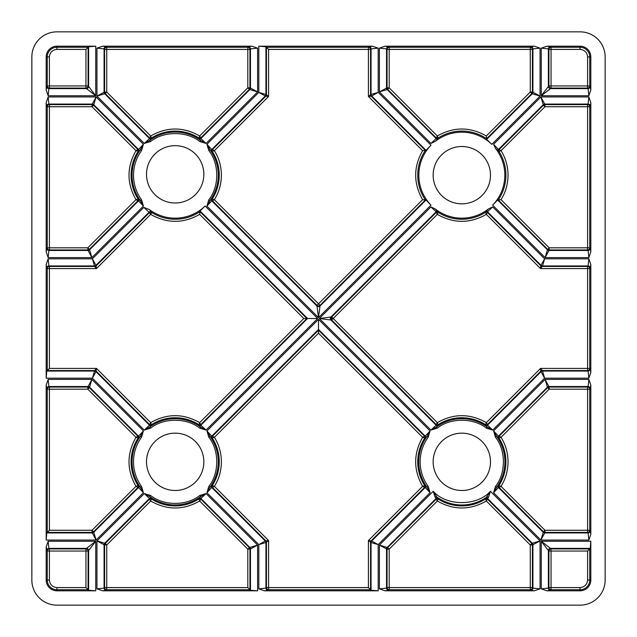 <?xml version="1.0" encoding="UTF-8"?>
<svg xmlns="http://www.w3.org/2000/svg" width="637" height="637" viewBox="0 0 637 637"><rect width="100%" height="100%" fill="white"/><g stroke="black" fill="none" stroke-linecap="round" stroke-linejoin="round"><path stroke-width="0.96" d="M141.557 199.819L140.411 200.663L143.421 206.077L138.555 200.854L137.903 200.782A1.433 1.425 96.1 0 0 138.094 199.007L140.411 200.663A43.109 43.109 0 0 1 140.411 149.687L141.557 150.531L143.421 144.273L140.411 149.687L138.739 151.287A1.433 1.425 84.1 0 0 138.555 149.496L143.421 144.273L96.099 96.943L93.766 104.715A2.15 2.142 22.5 0 0 92.254 104.086L96.099 96.943L48.149 96.943L46.182 102.661L46.182 251.886L48.149 257.603L91.903 257.603L88.057 250.46A2.15 2.142 157.5 0 0 89.57 249.839L91.903 257.603L143.421 206.077L141.557 199.819C136.254 192.462 133.571 184.244 133.491 175.175C133.571 166.106 136.254 157.888 141.557 150.531M46.182 540.057L96.099 540.057L92.254 532.914A2.15 2.142 157.5 0 0 93.766 532.285L96.099 540.057L143.421 492.727L141.557 486.469L140.411 487.313L143.421 492.727L138.555 487.504L137.903 487.432A1.433 1.425 96.1 0 0 138.094 485.657L140.411 487.313A43.109 43.109 0 0 1 140.411 436.337L141.557 437.181L143.421 430.923L140.411 436.337L138.739 437.938A1.433 1.425 84.1 0 0 138.555 436.146L143.421 430.923L91.903 379.397L89.57 387.161A2.15 2.142 22.5 0 0 88.057 386.54L91.903 379.397L48.149 379.397L46.182 385.114L46.182 540.057L46.756 532.914L49.407 530.263L92.039 530.263L135.984 486.326C126.699 469.995 126.699 453.655 135.984 437.324L138.094 437.993A1.433 1.425 83.9 0 0 137.903 436.218L138.555 436.146L89.57 387.161L89.355 387.67A2.15 2.142 22.5 0 0 87.842 387.049L88.057 386.54L48.898 386.54A2.15 2.134 -45 0 0 46.756 388.681L46.182 385.114M425.389 485.713A1.433 1.425 95.9 0 1 425.205 487.504L371.69 541.02L378.195 544.603L430.071 492.727L428.207 486.469L427.061 487.313L430.071 492.727L425.205 487.504L424.553 487.432A1.433 1.425 96.1 0 0 424.744 485.657L427.061 487.313A43.109 43.109 0 0 1 427.061 436.337L428.207 437.181L430.071 430.923L427.061 436.337L425.389 437.938A1.433 1.425 84.1 0 0 425.205 436.146L430.071 430.923L318.5 319.344L206.929 430.923L208.793 437.181C219.391 450.208 219.391 473.442 208.793 486.469L206.929 492.727L209.939 487.313L208.793 486.469M590.817 102.668L590.244 106.228A2.15 2.134 45 0 0 588.102 104.086L544.746 104.086L544.961 104.595A2.15 2.142 -22.5 0 0 543.441 105.224L543.234 104.715L498.445 149.496L499.097 149.568A1.433 1.425 -83.9 0 0 498.906 151.343L501.016 150.674C505.587 157.928 507.928 166.09 508.047 175.175C507.928 184.252 505.587 192.422 501.016 199.676L498.277 199.962A44.08 44.08 0 0 0 498.906 151.343L495.554 148.509A42.998 42.998 0 0 1 492.648 205.154L545.097 257.603L547.43 249.839A2.15 2.142 -157.5 0 0 548.943 250.46L545.097 257.603L588.851 257.603L590.817 251.886L590.817 102.668L588.851 96.943L540.901 96.943L544.746 104.086A2.15 2.142 -22.5 0 0 543.234 104.715L540.901 96.943L493.579 144.273L498.445 149.496A1.433 1.425 -84.1 0 0 498.261 151.287M211.611 151.287A1.433 1.425 -84.1 0 1 211.795 149.496L265.31 95.98L258.805 92.397L206.929 144.273L208.793 150.531L209.939 149.687L206.929 144.273L211.795 149.496L212.447 149.568A1.433 1.425 -83.9 0 0 212.256 151.343L209.939 149.687A43.109 43.109 0 0 1 209.939 200.663L211.611 199.062A1.433 1.425 -95.9 0 0 211.795 200.854L316.987 306.039L316.987 305.322A2.15 2.134 180 0 0 320.013 305.322L318.5 303.809L316.987 305.322L212.447 200.782L214.366 199.676L212.256 199.007A1.433 1.425 -96.1 0 0 212.447 200.782L211.795 200.854L206.929 206.077L209.939 200.663L208.793 199.819L206.929 206.077L318.5 317.656L316.987 306.039A2.15 2.134 180 0 0 320.013 306.039L318.5 317.656L431.002 205.154A42.998 42.998 0 0 1 431.002 145.196L378.195 92.397L371.69 95.98L426.034 150.332L431.002 145.196M425.389 437.938L424.744 437.993A44.08 44.08 0 0 0 424.744 485.657L422.634 486.326L424.553 487.432L371.18 540.805A2.15 2.142 112.5 0 0 370.551 542.326L370.551 589.735L268.591 589.735L268.591 587.593L266.449 587.593A2.15 2.134 -135 0 0 268.591 589.735L268.081 590.244A2.15 2.134 -135 0 1 265.94 588.102L265.94 542.533L258.805 544.603L258.805 588.851L265.94 588.102L266.449 587.593L266.449 542.326A2.15 2.142 -112.5 0 0 265.82 540.805L212.447 487.432L214.366 486.326L212.256 485.657A1.433 1.425 -96.1 0 0 212.447 487.432L211.795 487.504L206.929 492.727L258.805 544.603L265.31 541.02L211.795 487.504A1.433 1.425 -95.9 0 1 211.611 485.713L212.256 485.657A44.08 44.08 0 0 0 212.256 437.993L209.939 436.337L208.793 437.181M495.443 437.181L496.589 436.337A43.109 43.109 0 0 1 496.589 487.313L498.906 485.657A44.08 44.08 0 0 0 498.906 437.993L496.589 436.337L493.579 430.923L498.445 436.146L499.097 436.218A1.433 1.425 -83.9 0 0 498.906 437.993L501.016 437.324C505.587 444.578 507.928 452.74 508.047 461.825C507.928 470.902 505.587 479.072 501.016 486.326L544.961 530.263L543.441 531.776L499.097 487.432L501.016 486.326L498.906 485.657A1.433 1.425 -96.1 0 0 499.097 487.432L498.445 487.504L493.579 492.727L496.589 487.313L495.443 486.469L493.579 492.727L540.901 540.057L543.234 532.285A2.15 2.142 -157.5 0 0 544.746 532.914L540.901 540.057L588.851 540.057L590.817 534.339L590.817 385.114L588.851 379.397L545.097 379.397L548.943 386.54A2.15 2.142 -22.5 0 0 547.43 387.161L545.097 379.397L493.579 430.923L495.443 437.181C506.041 450.208 506.041 473.442 495.443 486.469M331.057 318.5A2.15 2.134 -90 0 0 331.678 320.013L333.191 318.5L331.678 316.987A2.15 2.134 -90 0 0 331.057 318.5L333.191 318.5L437.324 422.634C453.655 413.349 469.995 413.349 486.326 422.634L485.657 424.744A1.433 1.425 173.9 0 0 487.432 424.553L487.504 425.205L492.727 430.071L487.313 427.061L486.469 428.207L492.727 430.071L544.603 378.195L541.02 371.69L487.504 425.205A1.433 1.425 174.1 0 1 485.713 425.389L485.657 424.744A44.08 44.08 0 0 0 437.993 424.744L436.337 427.061L437.181 428.207C450.208 417.609 473.442 417.609 486.469 428.207M203.84 461.825A28.665 28.665 0 0 1 175.175 490.49A28.665 28.665 0 0 1 146.51 461.825A28.665 28.665 0 0 1 175.175 433.16A28.665 28.665 0 0 1 203.84 461.825M490.49 175.175A28.665 28.665 0 0 1 461.825 203.84A28.665 28.665 0 0 1 433.16 175.175A28.665 28.665 0 0 1 461.825 146.51A28.665 28.665 0 0 1 490.49 175.175M426.034 200.018L425.373 199.962L320.013 305.322L320.013 306.039L426.034 200.018L431.002 205.154M146.51 174.331A28.665 28.665 0 0 0 175.175 202.996A28.665 28.665 0 0 0 203.84 174.331A28.665 28.665 0 0 0 175.175 145.666A28.665 28.665 0 0 0 146.51 174.331M433.16 461.825A28.665 28.665 0 0 0 461.825 490.49A28.665 28.665 0 0 0 490.49 461.825A28.665 28.665 0 0 0 461.825 433.16A28.665 28.665 0 0 0 433.16 461.825M31.85 56.932L31.85 580.068A25.082 25.082 0 0 0 56.932 605.15L580.068 605.15A25.082 25.082 0 0 0 605.15 580.068L605.15 56.932A25.082 25.082 0 0 0 580.068 31.85L56.932 31.85A25.082 25.082 0 0 0 31.85 56.932M540.057 48.149L534.339 46.182L385.114 46.182L379.397 48.149L379.397 91.903L386.54 88.057A2.15 2.142 -112.5 0 0 387.161 89.57L379.397 91.903L430.923 143.421L436.146 138.555A1.433 1.425 -174.1 0 0 437.938 138.739L435.159 141.446A42.998 42.998 0 0 1 491.804 144.352L540.057 96.099L532.285 93.766A2.15 2.142 112.5 0 0 532.914 92.254L540.057 96.099L540.057 48.149L532.914 48.898A2.15 2.134 45 0 0 530.772 46.756L534.339 46.182M435.159 141.446L430.923 143.421M378.195 48.149L371.06 48.898L371.06 94.467L378.195 92.397L378.195 48.149L372.478 46.182L258.805 46.182L258.805 92.397L265.94 94.467L265.94 46.756L258.805 46.182M150.531 141.557L149.687 140.411L144.273 143.421L149.496 138.555L149.568 137.903A1.433 1.425 -173.9 0 0 151.343 138.094L149.687 140.411A43.109 43.109 0 0 1 200.663 140.411L199.062 138.739A1.433 1.425 174.1 0 0 200.854 138.555L206.077 143.421L257.603 91.903L249.839 89.57A2.15 2.142 112.5 0 0 250.46 88.057L257.603 91.903L257.603 48.149L251.886 46.182L102.668 46.182L96.943 48.149L96.943 96.099L104.086 92.254A2.15 2.142 -112.5 0 0 104.715 93.766L96.943 96.099L144.273 143.421L150.531 141.557C163.558 130.959 186.792 130.959 199.819 141.557L206.077 143.421L200.663 140.411L199.819 141.557M46.182 90.024L48.149 95.749L95.749 95.749L86.465 88.607A2.15 2.134 135 0 0 88.607 86.465L95.749 95.749L95.749 46.182L56.932 46.182A10.749 10.749 0 0 0 46.182 56.932L46.182 90.024L46.756 86.465A2.15 2.134 -135 0 0 48.898 88.607L48.149 95.749M48.149 258.805L48.898 265.94L94.467 265.94L92.397 258.805L48.149 258.805L46.182 264.522L46.182 378.195L46.756 371.06L49.407 368.409L96.45 368.409L94.674 370.551L47.265 370.551L47.265 268.591L46.182 264.522M149.329 209.533L151.813 212.551A44.08 44.08 0 0 0 199.962 211.627L306.835 318.5L303.809 318.5L199.676 214.366L200.018 210.966L205.154 205.998A42.998 42.998 0 0 1 149.329 209.533L143.803 207.391L92.397 258.805L95.98 265.31L149.09 212.209L143.803 207.391M199.819 428.207L206.077 430.071L200.663 427.061L199.819 428.207C186.792 417.609 163.558 417.609 150.531 428.207L144.273 430.071L149.496 425.205A1.433 1.425 -174.1 0 0 151.287 425.389L149.687 427.061L150.531 428.207M56.932 590.817L95.749 590.817L95.749 541.251L88.607 550.535A2.15 2.134 45 0 0 86.465 548.393L95.749 541.251L48.149 541.251L46.182 546.968L46.182 580.068A10.749 10.749 0 0 0 56.932 590.817L56.932 587.593L85.955 587.593L88.097 589.735L56.932 589.735A9.666 9.666 0 0 1 47.265 580.068L47.265 551.045L46.182 546.968M150.531 495.443L144.273 493.579L149.687 496.589L150.531 495.443C163.558 506.041 186.792 506.041 199.819 495.443L206.077 493.579L200.854 498.445A1.433 1.425 5.9 0 0 199.062 498.261L200.663 496.589L199.819 495.443M102.661 590.817L257.603 590.817L257.603 545.097L250.46 548.943A2.15 2.142 67.5 0 0 249.839 547.43L257.603 545.097L206.077 493.579L200.663 496.589A43.109 43.109 0 0 1 149.687 496.589L151.287 498.261A1.433 1.425 -5.9 0 0 149.496 498.445L144.273 493.579L96.943 540.901L104.715 543.234A2.15 2.142 -67.5 0 0 104.086 544.746L96.943 540.901L96.943 588.851L102.661 590.817L106.228 590.244A2.15 2.134 -135 0 1 104.086 588.102L104.086 544.746L106.737 544.961L105.224 543.441A2.15 2.142 -67.5 0 0 104.595 544.961L104.595 587.593A2.15 2.134 -135 0 0 106.737 589.735L106.228 590.244M258.805 588.851L264.522 590.817L378.195 590.817L371.06 590.244L368.409 587.593L368.409 540.55L371.06 542.533L371.06 590.244M534.332 590.817L540.057 588.851L540.057 540.901L532.914 544.746A2.15 2.142 67.5 0 0 532.285 543.234L540.057 540.901L490.41 491.254L488.531 497.33L487.504 498.445A1.433 1.425 5.9 0 0 485.713 498.261L490.41 491.254C477.304 506.375 446.346 506.375 433.24 491.254L436.751 496.964A1.433 1.123 -48.1 0 0 435.119 497.33L433.24 491.254L379.397 545.097L387.161 547.43A2.15 2.142 -67.5 0 0 386.54 548.943L379.397 545.097L379.397 588.851L385.114 590.817L534.332 590.817L530.772 590.244A2.15 2.134 135 0 0 532.914 588.102L540.057 588.851M590.817 580.068L590.817 541.251L541.251 541.251L550.535 548.393A2.15 2.134 -45 0 0 548.393 550.535L541.251 541.251L541.251 588.851L546.968 590.817L580.068 590.817A10.749 10.749 0 0 0 590.817 580.068L587.593 580.068L587.593 551.045L589.735 548.903L589.735 580.068A9.666 9.666 0 0 1 580.068 589.735L551.045 589.735L546.968 590.817M588.851 378.195L588.102 371.06L542.533 371.06L544.603 378.195L588.851 378.195L590.817 372.478L590.817 264.522L588.851 258.805L544.603 258.805L542.533 265.94L588.102 265.94L588.851 258.805M485.713 425.389L487.313 427.061A43.109 43.109 0 0 0 436.337 427.061L430.923 430.071L437.181 428.207M430.923 206.929L435.159 208.904L437.993 212.256A1.433 1.425 -6.1 0 0 436.218 212.447L436.146 211.795L430.923 206.929L319.344 318.5L330.961 316.987A2.15 2.134 -90 0 0 330.961 320.013L319.344 318.5L430.923 430.071L436.146 425.205A1.433 1.425 -174.1 0 0 437.938 425.389M488.491 208.904L492.727 206.929L487.504 211.795L487.432 212.447A1.433 1.425 6.1 0 0 485.657 212.256L488.491 208.904A42.998 42.998 0 0 1 435.159 208.904M495.554 148.509L493.579 144.273M546.976 46.182L541.251 48.149L541.251 95.749L548.393 86.465A2.15 2.134 -135 0 0 550.535 88.607L541.251 95.749L588.851 95.749L590.817 90.032L590.817 56.932A10.749 10.749 0 0 0 580.068 46.182L546.976 46.182L550.535 46.756A2.15 2.134 -45 0 0 548.393 48.898L541.251 48.149M385.114 46.182L388.681 46.756A2.15 2.134 -45 0 0 386.54 48.898L379.397 48.149M388.681 46.756L389.191 47.265A2.15 2.134 -45 0 0 387.049 49.407L386.54 48.898L386.54 88.057L387.049 87.842A2.15 2.142 -112.5 0 0 387.67 89.355L387.161 89.57L436.146 138.555L436.218 137.903A1.433 1.425 -173.9 0 0 437.993 138.094L437.324 135.984C453.655 126.699 469.995 126.699 486.326 135.984L530.263 92.039L532.285 93.766L486.668 139.384L491.804 144.352M486.668 139.384L486.612 138.723A44.08 44.08 0 0 0 437.993 138.094L437.938 138.739M426.034 150.332L425.373 150.388A44.08 44.08 0 0 0 425.373 199.962L422.634 199.676C413.349 183.345 413.349 167.005 422.634 150.674L425.373 150.388L371.18 96.195L368.409 96.45L368.409 49.407L268.591 49.407L266.449 47.265L368.409 47.265L372.478 46.182M265.94 46.756L266.449 47.265L266.449 94.674A2.15 2.142 -67.5 0 1 265.82 96.195L268.591 96.45L265.94 94.467A2.15 2.142 -67.5 0 1 265.31 95.98L265.82 96.195L212.447 149.568L214.366 150.674C218.937 157.928 221.278 166.09 221.397 175.175C221.278 184.252 218.937 192.422 214.366 199.676L318.5 303.809L422.634 199.676M422.634 150.674L368.409 96.45L371.06 94.467A2.15 2.142 67.5 0 0 371.69 95.98L371.18 96.195A2.15 2.142 67.5 0 1 370.551 94.674L370.551 49.407L368.409 49.407L368.409 47.265A2.15 2.134 45 0 1 370.551 49.407L371.06 48.898A2.15 2.134 45 0 0 368.919 46.756M102.668 46.182L106.228 46.756A2.15 2.134 -45 0 0 104.086 48.898L96.943 48.149M257.603 48.149L250.46 48.898A2.15 2.134 45 0 0 248.319 46.756L251.886 46.182M85.955 49.407L56.932 49.407C52.385 49.877 49.877 52.385 49.407 56.932L49.407 85.955L85.955 85.955L85.955 49.407L88.607 46.756L95.749 46.182M48.149 96.943L48.898 104.086A2.15 2.134 -45 0 0 46.756 106.228L46.182 102.661M46.182 251.886L46.756 248.319A2.15 2.134 -135 0 0 48.898 250.46L48.149 257.603M49.407 368.409L49.407 266.449L94.674 266.449L96.45 268.591L47.265 268.591A2.15 2.134 -45 0 1 49.407 266.449L48.898 265.94A2.15 2.134 -45 0 0 46.756 268.081M151.757 211.914A2.15 2.134 -6.2 0 0 149.09 212.209L150.674 214.366L151.813 212.551L149.162 212.854L96.195 265.82A2.15 2.142 -22.5 0 1 94.674 266.449L94.467 265.94A2.15 2.142 -22.5 0 0 95.98 265.31L96.45 268.591L150.674 214.366C167.005 223.651 183.345 223.651 199.676 214.366M46.182 378.195L92.397 378.195L94.674 370.551A2.15 2.142 -157.5 0 1 96.195 371.18L149.568 424.553A1.433 1.425 -173.9 0 0 151.343 424.744L150.674 422.634L149.496 425.205L95.98 371.69L92.397 378.195L144.273 430.071L149.687 427.061A43.109 43.109 0 0 1 200.663 427.061L199.007 424.744A1.433 1.425 173.9 0 0 200.782 424.553L306.835 318.5L317.656 318.5L205.154 205.998M199.062 425.389A1.433 1.425 174.1 0 0 200.854 425.205L206.077 430.071L317.656 318.5M48.149 379.397L48.898 386.54L49.407 387.049A2.15 2.134 -45 0 0 47.265 389.191L46.756 388.681M85.955 587.593L85.955 551.045L88.097 551.045L88.607 550.535L88.607 590.244L95.749 590.817M88.607 590.244L88.097 589.735L88.097 551.045A2.15 2.134 45 0 0 85.955 548.903L86.465 548.393L48.898 548.393A2.15 2.134 -45 0 0 46.756 550.535M48.149 541.251L48.898 548.393L49.407 548.903A2.15 2.134 -45 0 0 47.265 551.045L49.407 551.045L49.407 580.068C49.877 584.615 52.385 587.123 56.932 587.593M250.46 590.244L249.951 589.735L249.951 549.158A2.15 2.142 67.5 0 0 249.33 547.645L247.809 549.158L250.46 548.943L250.46 590.244L257.603 590.817M96.943 588.851L104.086 588.102L104.595 587.593L247.809 587.593L249.951 589.735L106.737 589.735L106.737 544.961L150.674 501.016L151.343 498.906A1.433 1.425 -6.1 0 0 149.568 499.097L149.496 498.445L104.715 543.234L105.224 543.441L149.568 499.097L150.674 501.016C167.005 510.301 183.345 510.301 199.676 501.016L200.782 499.097A1.433 1.425 6.1 0 0 199.007 498.906L199.062 498.261M268.081 590.244L264.522 590.817M211.611 485.713L209.939 487.313A43.109 43.109 0 0 0 209.939 436.337L206.929 430.923L211.795 436.146A1.433 1.425 -84.1 0 0 211.611 437.938M378.195 590.817L378.195 544.603L371.06 542.533A2.15 2.142 112.5 0 1 371.69 541.02L368.409 540.55L422.634 486.326C413.349 469.995 413.349 453.655 422.634 437.324L424.744 437.993A1.433 1.425 83.9 0 0 424.553 436.218L425.205 436.146L318.5 329.44L211.795 436.146L212.447 436.218L318.5 330.165L318.5 319.344M379.397 588.851L386.54 588.102A2.15 2.134 -135 0 0 388.681 590.244L385.114 590.817M488.531 497.33A1.433 1.123 48.1 0 0 486.899 496.964A43.173 43.173 0 0 1 436.751 496.964L437.938 498.261A1.433 1.425 -5.9 0 0 436.146 498.445L435.119 497.33M587.593 551.045L551.045 551.045L551.045 548.903L550.535 548.393L590.244 548.393L590.817 541.251M590.244 548.393L589.735 548.903L551.045 548.903A2.15 2.134 -45 0 0 548.903 551.045L548.393 550.535L548.393 588.102A2.15 2.134 -135 0 0 550.535 590.244M541.251 588.851L548.393 588.102L548.903 587.593A2.15 2.134 -135 0 0 551.045 589.735L551.045 587.593L580.068 587.593C584.615 587.123 587.123 584.615 587.593 580.068M590.817 385.114L590.244 388.681A2.15 2.134 45 0 0 588.102 386.54L588.851 379.397M588.851 540.057L588.102 532.914A2.15 2.134 135 0 0 590.244 530.772L590.817 534.339M590.817 264.522L590.244 268.081A2.15 2.134 45 0 0 588.102 265.94L587.593 266.449L587.593 268.591L589.735 268.591A2.15 2.134 45 0 0 587.593 266.449L542.326 266.449A2.15 2.142 22.5 0 1 540.805 265.82L540.55 268.591L542.533 265.94A2.15 2.142 22.5 0 1 541.02 265.31L544.603 258.805L492.727 206.929M590.244 268.081L589.735 268.591L589.735 368.409A2.15 2.134 135 0 1 587.593 370.551L588.102 371.06A2.15 2.134 135 0 0 590.244 368.919L590.817 372.478M588.851 257.603L588.102 250.46A2.15 2.134 135 0 0 590.244 248.319L590.817 251.886M501.016 199.676L549.158 247.809L547.43 249.839L497.616 200.018L492.648 205.154M497.616 200.018L498.277 199.962L547.645 249.33A2.15 2.142 -157.5 0 0 549.158 249.951L548.943 250.46L588.102 250.46L587.593 249.951A2.15 2.134 135 0 0 589.735 247.809L590.244 248.319M590.244 106.228L589.735 106.737A2.15 2.134 45 0 0 587.593 104.595L588.102 104.086L588.851 96.943M588.851 95.749L588.102 88.607A2.15 2.134 135 0 0 590.244 86.465L590.817 90.032M486.326 135.984L486.612 138.723L531.776 93.559A2.15 2.142 112.5 0 0 532.405 92.039L532.914 92.254L532.914 48.898L532.405 49.407A2.15 2.134 45 0 0 530.263 47.265L530.772 46.756M211.611 199.062L212.256 199.007A44.08 44.08 0 0 0 212.256 151.343L214.366 150.674L268.591 96.45L268.591 49.407M106.228 46.756L106.737 47.265A2.15 2.134 -45 0 0 104.595 49.407L104.086 48.898L104.086 92.254L104.595 92.039A2.15 2.142 -112.5 0 0 105.224 93.559L106.737 92.039L104.595 92.039L104.595 49.407L106.737 49.407L106.737 47.265L247.809 47.265L248.319 46.756M249.951 49.407A2.15 2.134 45 0 0 247.809 47.265L247.809 49.407L106.737 49.407L106.737 92.039L150.674 135.984C167.005 126.699 183.345 126.699 199.676 135.984L199.007 138.094A1.433 1.425 173.9 0 0 200.782 137.903L200.854 138.555L249.839 89.57L249.33 89.355A2.15 2.142 112.5 0 0 249.951 87.842L250.46 88.057L250.46 48.898L249.951 49.407L249.951 87.842L247.809 87.842L249.33 89.355L200.782 137.903L199.676 135.984L247.809 87.842L247.809 49.407L249.951 49.407M199.062 138.739L199.007 138.094A44.08 44.08 0 0 0 151.343 138.094L150.674 135.984L149.568 137.903L105.224 93.559L104.715 93.766L149.496 138.555A1.433 1.425 -174.1 0 0 151.287 138.739M46.756 86.465L47.265 85.955A2.15 2.134 -135 0 0 49.407 88.097L48.898 88.607L86.465 88.607L85.955 88.097A2.15 2.134 135 0 0 88.097 85.955L88.607 86.465L88.607 46.756M46.756 248.319L47.265 247.809A2.15 2.134 -135 0 0 49.407 249.951L48.898 250.46L88.057 250.46L87.842 249.951A2.15 2.142 157.5 0 0 89.355 249.33L87.842 247.809L135.984 199.676C126.699 183.345 126.699 167.005 135.984 150.674L138.094 151.343A1.433 1.425 83.9 0 0 137.903 149.568L138.555 149.496L93.766 104.715L93.559 105.224A2.15 2.142 22.5 0 0 92.039 104.595L92.254 104.086L48.898 104.086L49.407 104.595A2.15 2.134 -45 0 0 47.265 106.737L46.756 106.228M138.739 151.287L138.094 151.343A44.08 44.08 0 0 0 138.094 199.007L135.984 199.676L137.903 200.782L89.355 249.33L89.57 249.839L138.555 200.854A1.433 1.425 95.9 0 0 138.739 199.062M46.756 371.06L94.467 371.06A2.15 2.142 -157.5 0 1 95.98 371.69L96.45 368.409L150.674 422.634C167.005 413.349 183.345 413.349 199.676 422.634L200.854 425.205L307.56 318.5L200.018 210.966M303.809 318.5L199.676 422.634L199.007 424.744A44.08 44.08 0 0 0 151.343 424.744L151.287 425.389M138.739 437.938L138.094 437.993A44.08 44.08 0 0 0 138.094 485.657L135.984 486.326L137.903 487.432L93.559 531.776L92.039 530.263L92.039 532.405A2.15 2.142 157.5 0 0 93.559 531.776L93.766 532.285L138.555 487.504A1.433 1.425 95.9 0 0 138.739 485.713M151.287 498.261L151.343 498.906A44.08 44.08 0 0 0 199.007 498.906L199.676 501.016L247.809 549.158L247.809 587.593M200.854 498.445L200.782 499.097L249.33 547.645L249.839 547.43L200.854 498.445M318.5 333.191L422.634 437.324L424.553 436.218L318.5 330.165L318.5 333.191L214.366 437.324L212.447 436.218A1.433 1.425 -83.9 0 0 212.256 437.993L214.366 437.324C218.937 444.578 221.278 452.74 221.397 461.825C221.278 470.902 218.937 479.072 214.366 486.326L268.591 540.55L265.94 542.533A2.15 2.142 -112.5 0 0 265.31 541.02L268.591 540.55L268.591 587.593L368.409 587.593M437.938 498.261L437.993 498.906A1.433 1.425 -6.1 0 0 436.218 499.097L436.146 498.445L387.161 547.43L387.67 547.645A2.15 2.142 -67.5 0 0 387.049 549.158L386.54 548.943L386.54 588.102L387.049 587.593A2.15 2.134 -135 0 0 389.191 589.735L388.681 590.244M530.772 590.244L530.263 589.735A2.15 2.134 135 0 0 532.405 587.593L532.914 588.102L532.914 544.746L532.405 544.961A2.15 2.142 67.5 0 0 531.776 543.441L532.285 543.234L487.504 498.445L487.432 499.097A1.433 1.425 6.1 0 0 485.657 498.906L485.713 498.261M590.244 388.681L589.735 389.191A2.15 2.134 45 0 0 587.593 387.049L588.102 386.54L548.943 386.54L549.158 387.049A2.15 2.142 -22.5 0 0 547.645 387.67L549.158 389.191L549.158 387.049L587.593 387.049L587.593 389.191L589.735 389.191L589.735 530.263L590.244 530.772M498.261 485.713A1.433 1.425 -95.9 0 0 498.445 487.504L543.234 532.285L543.441 531.776A2.15 2.142 -157.5 0 0 544.961 532.405L544.746 532.914L588.102 532.914L587.593 532.405A2.15 2.134 135 0 0 589.735 530.263L587.593 530.263L587.593 389.191L549.158 389.191L501.016 437.324L499.097 436.218L547.645 387.67L547.43 387.161L498.445 436.146A1.433 1.425 -84.1 0 0 498.261 437.938M590.244 368.919L589.735 368.409L587.593 368.409L587.593 370.551L542.326 370.551L542.533 371.06A2.15 2.142 157.5 0 0 541.02 371.69L540.805 371.18L487.432 424.553L486.326 422.634L540.55 368.409L540.805 371.18A2.15 2.142 157.5 0 1 542.326 370.551L540.55 368.409L587.593 368.409L587.593 268.591L540.55 268.591L486.326 214.366C469.995 223.651 453.655 223.651 437.324 214.366L437.993 212.256A44.08 44.08 0 0 0 485.657 212.256L486.326 214.366L487.432 212.447L540.805 265.82L541.02 265.31L487.504 211.795A1.433 1.425 5.9 0 0 485.713 211.611M436.146 425.205L436.218 424.553A1.433 1.425 -173.9 0 0 437.993 424.744L437.324 422.634L436.218 424.553L331.678 320.013L330.961 320.013L436.146 425.205M437.938 211.611A1.433 1.425 -5.9 0 0 436.146 211.795L330.961 316.987L331.678 316.987L436.218 212.447L437.324 214.366L333.191 318.5M550.535 46.756L551.045 47.265A2.15 2.134 -45 0 0 548.903 49.407L548.393 48.898L548.393 86.465L548.903 85.955A2.15 2.134 -135 0 0 551.045 88.097L550.535 88.607L588.102 88.607L587.593 88.097A2.15 2.134 135 0 0 589.735 85.955L590.244 86.465M590.817 56.932L587.593 56.932C587.123 52.385 584.615 49.877 580.068 49.407L551.045 49.407L551.045 47.265L580.068 47.265L580.068 46.182M436.218 137.903L437.324 135.984L389.191 87.842L387.049 87.842L387.049 49.407L389.191 49.407L389.191 47.265L530.263 47.265L530.263 49.407L389.191 49.407L389.191 87.842L387.67 89.355L436.218 137.903M137.903 149.568L135.984 150.674L92.039 106.737L93.559 105.224L137.903 149.568M137.903 436.218L135.984 437.324L87.842 389.191L89.355 387.67L137.903 436.218M486.326 501.016C469.995 510.301 453.655 510.301 437.324 501.016L437.993 498.906A44.08 44.08 0 0 0 485.657 498.906L486.326 501.016L487.432 499.097L531.776 543.441L530.263 544.961L486.326 501.016M436.218 499.097L437.324 501.016L389.191 549.158L387.67 547.645L436.218 499.097M499.097 149.568L501.016 150.674L544.961 106.737L544.961 104.595L587.593 104.595L587.593 106.737L589.735 106.737L589.735 247.809L587.593 247.809L587.593 106.737L544.961 106.737L543.441 105.224L499.097 149.568M141.557 486.469C136.254 479.112 133.571 470.894 133.491 461.825C133.571 452.756 136.254 444.538 141.557 437.181M428.207 486.469C422.904 479.112 420.221 470.894 420.141 461.825C420.221 452.756 422.904 444.538 428.207 437.181M208.793 150.531C219.391 163.558 219.391 186.792 208.793 199.819M56.932 46.182L56.932 47.265L88.097 47.265L88.097 85.955L85.955 85.955L85.955 88.097L49.407 88.097L49.407 85.955L47.265 85.955L47.265 56.932L46.182 56.932M56.932 49.407L56.932 47.265A9.666 9.666 0 0 0 47.265 56.932L49.407 56.932M47.265 247.809L47.265 106.737L49.407 106.737L49.407 247.809L47.265 247.809M46.756 532.914L92.254 532.914L92.039 532.405L47.265 532.405L47.265 389.191L49.407 389.191L49.407 530.263M46.182 580.068L49.407 580.068M530.263 589.735L389.191 589.735L389.191 587.593L530.263 587.593L530.263 589.735M580.068 590.817L580.068 587.593M587.593 56.932L587.593 88.097L551.045 88.097L551.045 85.955L548.903 85.955L548.903 49.407L551.045 49.407L551.045 85.955L589.735 85.955L589.735 56.932A9.666 9.666 0 0 0 580.068 47.265L580.068 49.407M532.405 49.407L532.405 92.039L530.263 92.039L530.263 49.407L532.405 49.407M49.407 104.595L92.039 104.595L92.039 106.737L49.407 106.737L49.407 104.595M87.842 249.951L49.407 249.951L49.407 247.809L87.842 247.809L87.842 249.951M49.407 387.049L87.842 387.049L87.842 389.191L49.407 389.191L49.407 387.049M49.407 548.903L85.955 548.903L85.955 551.045L49.407 551.045L49.407 548.903M532.405 544.961L532.405 587.593L530.263 587.593L530.263 544.961L532.405 544.961M387.049 587.593L387.049 549.158L389.191 549.158L389.191 587.593L387.049 587.593M548.903 587.593L548.903 551.045L551.045 551.045L551.045 587.593L548.903 587.593M587.593 532.405L544.961 532.405L544.961 530.263L587.593 530.263L587.593 532.405M587.593 249.951L549.158 249.951L549.158 247.809L587.593 247.809L587.593 249.951"/></g></svg>
